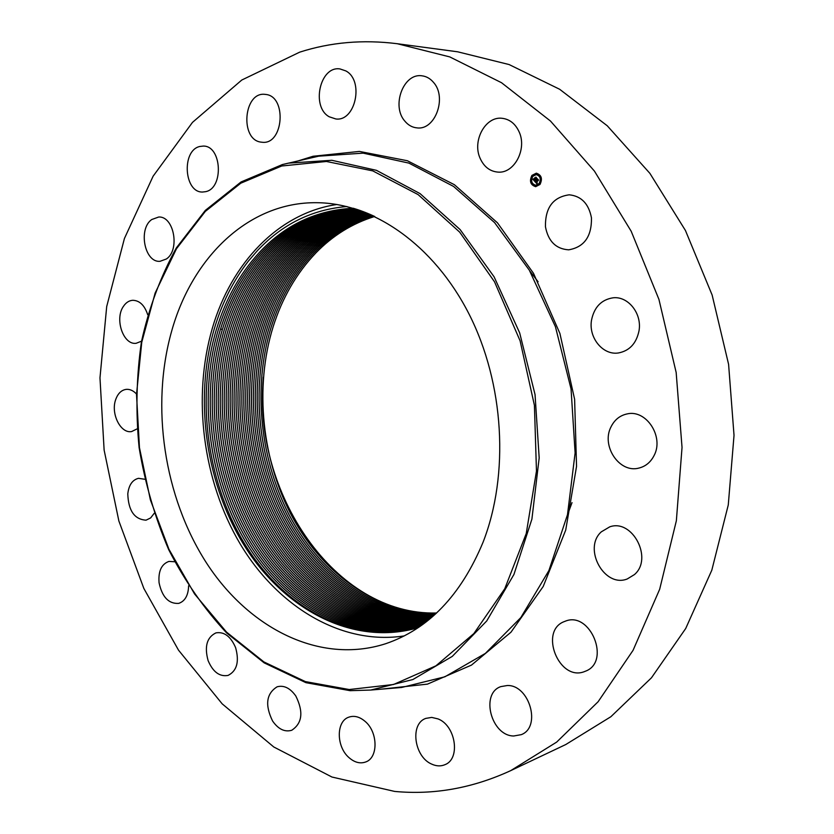 <?xml version="1.0" encoding="UTF-8"?>
<svg xmlns="http://www.w3.org/2000/svg" width="834" height="834" viewBox="0 0 834 834"><rect width="100%" height="100%" fill="white"/><g stroke="black" fill="none" stroke-linecap="round" stroke-linejoin="round"><path stroke-width="1.25" d="M404.25 635.904C341.127 645.631 277.42 606.391 240.056 543.716C202.818 480.686 192.07 397.495 212.42 327.971C231.237 263.471 278.139 213.139 336.936 204.476M346.934 206.53C312.031 209.48 282.121 224.242 257.226 250.836L248.365 261.125C233.155 280.797 221.771 303.472 214.202 329.149C193.457 400.633 206.113 486.399 246.489 549.012C286.917 611.28 354.731 646.194 418.084 627.731M263.388 377.177C252.202 492.456 335.216 615.753 436.589 613M171.668 331.088C150.412 406.283 164.017 496.897 206.384 562.804C248.772 628.346 319.818 664.854 385.579 643.744C428.405 629.222 460.879 595.434 483.001 542.381C509.532 474.567 504.289 383.432 469.021 314.001C433.67 244.55 373.027 203.058 316.753 202.704C248.668 201.828 192.227 257.237 171.668 331.088M545.457 226.796C545.123 207.739 553.036 197.074 569.215 194.812C581.35 196.063 588.762 203.746 591.462 217.862C591.775 236.502 584.175 247.156 568.673 249.825C555.986 248.991 548.251 241.318 545.457 226.796M394.659 791.424L331.942 777.027L273.781 746.983L222.167 703.833L178.518 650.166L143.844 588.439L118.876 521L104.125 450.079L99.976 377.854L106.7 306.547L124.422 238.493L153.122 176.193L192.477 122.389L241.777 80.033L299.698 52.156C330.566 42.232 363.082 39.417 397.276 43.722L449.766 56.91L501.536 82.722L550.482 121.045L594.423 171.085L631.202 231.279L658.933 299.385L676.166 372.506L682.035 447.41L676.364 520.718L659.673 589.263L633.069 650.311L598.124 701.728L556.685 742.083L510.7 770.637C472.576 788.172 433.899 795.104 394.659 791.424M397.276 43.722L457.657 51.802L509.094 64.552L559.635 89.259L607.267 125.788L649.884 173.347L685.433 230.476L712.132 295.027L728.593 364.333L734.024 435.348L728.27 504.966L711.809 570.206L685.715 628.492L651.469 677.792L610.863 716.729L565.754 744.543L510.7 770.637M154.207 513.317L150.662 517.914L146.065 520.166C134.462 519.457 128.363 510.679 127.79 493.843C128.843 485.023 132.418 479.852 138.507 478.32L144.73 479.258M611.061 426.779C614.585 419.752 619.933 415.468 627.095 413.925C646.287 409.181 664.354 436.901 653.992 455.718C650.624 462.203 645.683 466.31 639.167 468.01C619.558 473.733 600.855 445.898 611.061 426.779M137.151 428.864L131.584 431.564C120.565 433.753 110.578 413.56 115.665 399.674C117.823 393.565 121.305 390.124 126.132 389.374C129.697 389.04 133.054 390.479 136.182 393.669M601.324 531.831L609.769 526.838C632.443 518.633 653.345 558.592 634.434 574.584L627.231 578.973C604.264 588.189 582.664 548.334 601.324 531.831M141.561 341.179L136.14 343.295C123.224 345.203 114.321 318.765 123.557 306.182C126.049 302.523 129.103 300.563 132.742 300.292C139.591 300.48 144.574 305.275 147.691 314.668M564.608 621.466L565.16 621.257C590.295 610.478 611.301 661.946 585.343 671.245L584.728 671.495C559.051 682.222 538.514 630.567 564.608 621.466M166.362 258.999L159.992 261.313C144.626 262.804 137.975 228.996 151.736 219.53L158.648 217.038C173.952 215.86 180.248 250.012 166.362 258.999M507.343 685.506C529.486 684.797 541.579 727.112 521.281 734.65L513.734 735.995C491.184 735.901 480.165 693.481 500.817 686.622L507.343 685.506M205.602 191.674L202.641 192.028C184.085 192.873 181.322 150.558 199.733 146.492L203.329 146.075C221.886 145.689 223.95 188.348 205.602 191.674M437.996 718.898C455.739 725.497 460.806 758.898 444.939 764.684C440.863 766.415 436.526 766.258 431.929 764.215C414.102 757.053 409.65 723.756 425.82 718.387L431.72 717.407L437.996 718.898M261 142.124C239.702 139.758 243.591 91.5 265.014 94.367L265.692 94.44C287.094 96.233 283.591 144.751 262.408 142.28L261 142.124M365.083 721.368C377.979 731.991 378.417 757.585 365.845 761.922C360.246 763.965 354.638 762.537 348.998 757.626C336.154 746.701 336.019 721.191 348.862 717.146C354.221 715.332 359.621 716.74 365.083 721.368M329.242 116.791C310.884 106.919 319.933 65.605 339.991 68.941L345.797 70.9C364.333 80.429 355.524 121.827 335.821 118.96L329.242 116.791M295.809 695.994C303.659 711.882 302.294 723.318 291.692 730.292C284.655 732.273 278.285 729.177 272.582 721.003C264.785 704.98 266.307 693.575 277.149 686.789C283.956 685.016 290.18 688.081 295.809 695.994M404.855 121.139C391.156 105.981 403.447 72.746 421.983 75.821C426.403 76.363 430.219 78.532 433.451 82.316C447.295 97.328 435.202 130.406 417.136 127.894C412.361 127.487 408.264 125.236 404.855 121.139M235.626 647.695C239.452 661.675 236.929 670.911 228.068 675.415C219.592 676.927 212.931 671.975 208.093 660.57C204.267 646.496 206.895 637.259 215.975 632.87C224.252 631.526 230.799 636.478 235.626 647.695M480.082 158.22C472.086 140.842 485.378 116.166 502.016 118.282C509.71 119.199 515.433 123.766 519.186 132.001C527.203 149.307 514.203 173.587 498.106 172.117C489.965 171.46 483.949 166.831 480.082 158.22M188.62 585.812C188.317 595.372 185.012 601.22 178.726 603.378C168.739 604.004 162.182 597.144 159.075 582.778C158.168 571.227 161.462 564.097 168.958 561.407L174.681 561.751M591.504 320.235C594.183 307.089 601.408 299.604 613.178 297.79C628.242 296.06 642.159 313.647 639.011 330.837C636.363 343.452 629.514 350.822 618.453 352.959C602.899 355.493 588.429 337.687 591.504 320.235M259.207 252.619C285.04 224.899 316.399 210.116 353.293 208.25C316.409 210.116 285.061 224.909 259.238 252.619C239.671 273.906 225.357 299.677 216.256 329.92C195.281 400.424 207.645 486.43 247.813 548.866C287.407 610.248 355.034 645.881 418.459 627.481C355.023 645.902 287.386 610.259 247.792 548.887C207.624 486.451 195.25 400.435 216.256 329.92C225.378 299.667 239.692 273.896 259.238 252.619M418.877 627.199C355.607 644.765 288.554 608.893 249.314 547.688C209.522 485.419 197.366 399.934 218.289 329.805C197.397 399.924 209.553 485.398 249.335 547.677C288.574 608.872 355.618 644.745 418.887 627.199M218.289 329.805C227.38 299.604 241.693 273.875 261.23 252.639C241.735 273.886 227.421 299.614 218.32 329.805M353.814 208.406C317.546 210.627 286.688 225.368 261.25 252.639C286.667 225.368 317.535 210.616 353.804 208.406M419.335 626.887C356.233 643.629 289.742 607.538 250.857 546.51C211.429 484.408 199.472 399.434 220.322 329.691C199.503 399.434 211.461 484.398 250.878 546.499C289.763 607.517 356.243 643.619 419.346 626.876M354.367 208.573C318.692 211.127 288.335 225.826 263.273 252.66C244.06 273.375 229.757 299.052 220.353 329.691C229.423 299.552 243.726 273.875 263.242 252.66C288.314 225.816 318.682 211.117 354.356 208.573M222.376 329.576C201.599 398.944 213.358 483.407 252.421 545.342C290.962 606.193 356.91 642.493 419.836 626.543C356.9 642.514 290.951 606.203 252.4 545.353C213.337 483.418 201.578 398.954 222.344 329.576C231.487 299.489 245.78 273.865 265.275 252.671C245.707 273.938 231.404 299.573 222.344 329.576L220.583 328.909M354.95 208.75C319.87 211.617 289.971 226.264 265.275 252.671C289.951 226.254 319.849 211.617 354.94 208.75M420.336 626.188C357.588 641.388 292.171 604.89 253.953 544.216C215.235 482.448 203.673 398.475 224.367 329.461C233.478 299.427 247.771 273.844 267.255 252.692C291.598 226.681 321.038 212.097 355.555 208.938C321.048 212.107 291.629 226.692 267.276 252.692C247.792 273.833 233.499 299.427 224.388 329.461C203.694 398.464 215.266 482.438 253.974 544.206C292.181 604.879 357.598 641.377 420.346 626.188M420.878 625.813C358.307 640.283 293.401 603.597 255.517 543.101C217.132 481.489 205.758 398.006 226.379 329.347C205.79 397.995 217.163 481.479 255.538 543.08C293.422 603.576 358.307 640.262 420.889 625.802M356.191 209.136C322.237 212.576 293.255 227.109 269.246 252.712C249.773 273.813 235.48 299.364 226.379 329.347C235.511 299.364 249.804 273.823 269.278 252.712C293.276 227.109 322.247 212.587 356.201 209.146M228.38 329.232C207.833 397.537 219.029 480.551 257.08 541.985C294.652 602.315 359.037 639.167 421.431 625.417C359.047 639.157 294.663 602.294 257.101 541.975C219.061 480.54 207.864 397.537 228.412 329.232C237.513 299.291 251.795 273.802 271.269 252.733C251.785 273.802 237.492 299.302 228.38 329.232M356.869 209.355C323.456 213.056 294.934 227.515 271.269 252.733C294.902 227.515 323.446 213.056 356.858 209.355M422.004 625C359.798 638.062 295.903 601.043 258.644 540.901C220.927 479.623 209.907 397.078 230.382 329.117C209.939 397.078 220.958 479.613 258.665 540.88C295.924 601.033 359.808 638.052 422.014 625M273.229 252.754C296.56 227.922 324.666 213.525 357.536 209.574C324.676 213.535 296.581 227.922 273.26 252.754C253.765 273.781 239.483 299.239 230.382 329.117C239.514 299.229 253.797 273.781 273.26 252.754M422.609 624.572C360.58 636.947 297.185 599.771 260.239 539.796C222.845 478.695 212.003 396.619 232.405 329.003C241.516 299.177 255.788 273.771 275.241 252.775C298.218 228.318 325.886 213.994 358.234 209.803C325.906 213.994 298.238 228.318 275.241 252.775C255.757 273.761 241.485 299.166 232.384 329.003C211.982 396.63 222.824 478.706 260.218 539.817C297.165 599.792 360.569 636.957 422.598 624.583M423.192 624.134C361.362 635.862 298.436 598.541 261.793 538.743C224.711 477.799 214.036 396.171 234.375 328.888C243.476 299.114 257.748 273.75 277.19 252.796C299.875 228.704 327.126 214.453 358.943 210.043C327.137 214.463 299.896 228.714 277.211 252.796C257.8 273.761 243.528 299.125 234.396 328.888C214.067 396.171 224.732 477.788 261.813 538.722C298.457 598.531 361.372 635.842 423.203 624.134M236.356 328.773C216.1 395.733 226.598 476.902 263.367 537.68C299.719 597.311 362.164 634.757 423.808 623.686C362.175 634.747 299.74 597.3 263.388 537.659C226.619 476.892 216.121 395.723 236.387 328.773C245.498 299.052 259.77 273.74 279.182 252.817C259.749 273.75 245.488 299.062 236.356 328.773M359.673 210.293C328.367 214.911 301.522 229.089 279.161 252.817C301.554 229.089 328.377 214.922 359.683 210.293M238.347 328.659C218.143 395.285 228.485 476.016 264.941 536.627C301.001 596.091 362.978 633.663 424.433 623.217C362.988 633.652 301.022 596.07 264.962 536.606C228.506 476.006 218.174 395.285 238.368 328.659C247.479 298.989 261.74 273.719 281.152 252.838C303.201 229.475 329.628 215.38 360.413 210.554C329.607 215.37 303.18 229.465 281.121 252.838C261.709 273.719 247.458 298.989 238.347 328.659M361.164 210.825C330.879 215.829 304.858 229.84 283.112 252.858C263.711 273.698 249.46 298.926 240.348 328.544C220.218 394.847 230.392 475.13 266.546 535.564C302.315 594.861 363.822 632.558 425.069 622.737C363.812 632.568 302.294 594.871 266.526 535.574C230.361 475.14 220.186 394.847 240.317 328.544C249.429 298.926 263.68 273.698 283.08 252.858C304.837 229.84 330.858 215.829 361.153 210.814M242.319 328.44C222.261 394.409 232.269 474.265 268.121 534.531C303.607 593.652 364.656 631.463 425.705 622.247C364.646 631.474 303.586 593.672 268.1 534.542C232.238 474.275 222.23 394.419 242.287 328.44C251.399 298.864 265.65 273.677 285.04 252.879C306.485 230.205 332.109 216.277 361.914 211.096C332.13 216.287 306.505 230.215 285.061 252.879C265.65 273.656 251.399 298.843 242.319 328.44M244.279 328.325C224.294 393.982 234.135 473.399 269.695 533.499C304.9 592.453 365.501 630.368 426.341 621.757C365.49 630.379 304.89 592.474 269.684 533.51C234.114 473.41 224.263 393.982 244.258 328.325C253.39 298.801 267.631 273.656 287.011 252.89C308.153 230.58 333.381 216.736 362.686 211.377C333.36 216.736 308.132 230.57 286.99 252.89C267.578 273.635 253.338 298.781 244.258 328.325M426.987 621.257C366.334 629.284 306.193 591.285 271.258 532.488C235.991 472.555 226.285 393.554 246.218 328.21C255.319 298.739 269.559 273.646 288.929 252.91C309.779 230.935 334.622 217.184 363.447 211.659C334.642 217.184 309.8 230.935 288.96 252.91C269.57 273.625 255.329 298.728 246.238 328.21C226.316 393.554 236.012 472.544 271.279 532.478C306.203 591.264 366.355 629.274 426.987 621.247M427.633 620.736C367.2 628.19 307.496 590.107 272.833 531.466C237.857 471.7 228.308 393.127 248.167 328.096C257.258 298.666 271.488 273.615 290.868 252.931C311.426 231.289 335.883 217.632 364.229 211.961C335.893 217.643 311.447 231.299 290.899 252.931C271.54 273.625 257.299 298.676 248.198 328.096C228.339 393.127 237.878 471.69 272.854 531.456C307.517 590.086 367.21 628.179 427.644 620.725M428.29 620.215C368.065 627.095 308.799 588.929 274.417 530.455C239.723 470.856 230.33 392.71 250.127 327.991C230.351 392.699 239.744 470.845 274.438 530.445C308.82 588.919 368.075 627.085 428.301 620.204M292.797 252.952C273.458 273.604 259.228 298.624 250.127 327.991C259.259 298.624 273.479 273.615 292.828 252.952C313.094 231.643 337.155 218.081 365.021 212.263C337.134 218.081 313.063 231.643 292.797 252.952M252.066 327.877C232.342 392.293 241.579 470.022 275.991 529.454C310.112 587.761 368.93 626.011 428.947 619.672C368.941 625.99 310.133 587.741 276.012 529.444C241.599 470.011 232.363 392.282 252.097 327.877C261.178 298.562 275.397 273.594 294.725 252.973C314.71 231.988 338.396 218.529 365.803 212.576C338.416 218.529 314.731 231.998 294.756 252.973C275.408 273.583 261.188 298.551 252.097 327.877M254.005 327.762C234.344 391.876 243.434 469.188 277.566 528.454C311.426 586.604 369.806 624.916 429.614 619.13C369.816 624.906 311.436 586.583 277.586 528.443C243.465 469.177 234.375 391.865 254.036 327.762C263.158 298.509 277.368 273.583 296.675 252.994C316.367 232.342 339.678 218.977 366.616 212.899C339.657 218.967 316.347 232.342 296.654 252.994C277.315 273.562 263.106 298.489 254.005 327.762M255.944 327.658C236.345 391.459 245.29 468.364 279.14 527.463C312.74 585.447 370.682 623.822 430.271 618.588C370.703 623.811 312.75 585.426 279.161 527.442C245.311 468.354 236.376 391.448 255.975 327.658C265.066 298.426 279.275 273.552 298.593 253.015C279.244 273.552 265.035 298.426 255.944 327.658M367.408 213.223C340.939 219.425 318.004 232.686 298.593 253.015C317.983 232.686 340.918 219.415 367.398 213.212M430.949 618.015C371.578 622.717 314.064 584.28 280.735 526.452C247.166 467.53 238.368 391.042 257.904 327.543C267.005 298.374 281.204 273.542 300.511 253.025C319.631 233.03 342.201 219.863 368.211 213.556C342.18 219.863 319.61 233.02 300.48 253.025C281.173 273.531 266.974 298.363 257.873 327.543C238.336 391.042 247.135 467.54 280.714 526.473C314.043 584.29 371.568 622.727 430.938 618.025M369.014 213.89C343.441 220.301 321.236 233.364 302.388 253.046C283.101 273.521 268.902 298.322 259.801 327.439C240.328 390.635 248.98 466.727 282.288 525.483C315.356 583.143 372.454 621.643 431.605 617.462C372.464 621.622 315.377 583.133 282.309 525.472C249.012 466.717 240.359 390.625 259.822 327.428C268.944 298.332 283.143 273.531 302.419 253.046C321.257 233.364 343.462 220.312 369.024 213.89M261.72 327.324C242.319 390.229 250.825 465.914 283.862 524.503C316.67 582.007 373.351 620.548 432.273 616.889C373.361 620.538 316.691 581.986 283.883 524.492C250.857 465.904 242.34 390.218 261.751 327.324C270.852 298.259 285.04 273.51 304.316 253.067C285.03 273.521 270.841 298.27 261.72 327.324M369.816 214.234C344.703 220.749 322.862 233.697 304.295 253.067C322.883 233.697 344.723 220.76 369.837 214.234M370.63 214.588C345.964 221.187 324.478 234.031 306.193 253.088C286.927 273.489 272.739 298.197 263.638 327.22C244.299 389.822 252.671 465.101 285.426 523.523C317.983 580.871 374.237 619.464 432.94 616.305M370.64 214.588C345.974 221.198 324.499 234.031 306.214 253.088C286.979 273.437 272.791 298.145 263.659 327.209C244.32 389.812 252.692 465.091 285.447 523.512C318.004 580.85 374.257 619.443 432.95 616.295M265.546 327.105C246.27 389.415 254.506 464.298 286.99 522.553C319.297 579.734 375.144 618.369 433.607 615.721C375.154 618.359 319.318 579.713 287.011 522.532C254.526 464.288 246.301 389.415 265.577 327.105C274.688 298.03 288.866 273.364 308.111 253.109C326.115 234.364 347.236 221.646 371.464 214.953C347.215 221.635 326.094 234.354 308.08 253.109C288.825 273.469 274.647 298.134 265.546 327.105M434.285 615.117C376.051 617.264 320.621 578.587 288.574 521.563C256.361 463.495 248.261 389.009 267.485 327.001C276.586 298.082 290.764 273.458 309.998 253.129C327.731 234.688 348.487 222.084 372.277 215.318C348.476 222.084 327.71 234.688 309.977 253.129C290.847 273.281 276.679 297.905 267.453 327.001C248.24 389.019 256.33 463.506 288.554 521.584C320.61 578.598 376.04 617.285 434.274 615.127M269.361 326.886C250.2 388.613 258.165 462.703 290.117 520.614C321.914 577.472 376.947 616.19 434.941 614.522C376.958 616.18 321.934 577.462 290.138 520.604C258.186 462.693 250.231 388.613 269.382 326.886C278.462 298.03 292.63 273.448 311.853 253.14C292.64 273.427 278.473 298.009 269.382 326.886M373.079 215.683C349.727 222.522 329.315 235.011 311.853 253.14C329.347 235.011 349.748 222.532 373.09 215.683M271.248 326.782C252.16 388.217 259.989 461.911 291.681 519.655C323.227 576.346 377.844 615.106 435.609 613.918C377.854 615.085 323.238 576.325 291.702 519.634C260.01 461.9 252.191 388.206 271.279 326.782C280.38 297.957 294.538 273.416 313.761 253.161C294.496 273.406 280.339 297.947 271.248 326.782M373.903 216.058C350.978 222.97 330.921 235.334 313.73 253.161C330.952 235.334 350.999 222.97 373.913 216.069M273.145 326.667C254.12 387.82 261.803 461.129 293.234 518.696C324.53 575.22 378.751 614.012 436.276 613.303C378.772 614.001 324.551 575.21 293.255 518.675C261.824 461.119 254.151 387.81 273.166 326.667C282.257 297.884 296.404 273.396 315.627 253.182C296.393 273.406 282.246 297.905 273.145 326.667M529.798 271.008L538.097 281.756M572.02 502.631L567.36 515.256M374.727 216.444C352.229 223.408 332.526 235.657 315.606 253.182C332.547 235.657 352.25 223.418 374.737 216.454M531.915 175.411L536.304 173.18C541.485 174.931 542.715 178.695 539.994 184.46L535.668 186.67C530.455 184.96 529.204 181.207 531.915 175.411M532.77 176.37L536.22 174.608C540.307 175.984 541.276 178.956 539.129 183.49L535.72 185.242C531.612 183.897 530.632 180.936 532.77 176.37M534.823 181.405L535.553 181.051L535.814 182.208L537.649 179.383L538.451 180.29L536.325 182.448L537.148 182.636L536.199 182.615L537.19 182.802L536.919 183.772L534.782 181.426L535.511 181.228M535.532 181.405L535.824 181.895L537.576 178.966L538.472 179.977L537.628 179.133L535.835 182.02L535.522 181.374M532.79 179.195L533.593 178.862L534.177 180.405L534.969 179.373L534.156 180.165L533.593 179.112L534.156 180.05L534.688 178.049L535.105 179.195L535.949 177.548L536.825 178.518L534.625 181.249L532.79 179.195L533.406 178.966M534.636 177.798L533.927 178.83L534.636 177.798M535.094 178.841L535.876 177.079L536.898 178.33L535.928 177.246L535.094 178.945L534.74 178.434L535.178 178.841M532.248 184.126L532.728 184.679L532.248 184.126M532.092 175.62L532.582 176.172L532.092 175.62M530.716 179.967L531.195 180.509L530.716 179.967M539.171 175.161L539.661 175.713L539.171 175.161M535.595 173.628L536.085 174.17L535.595 173.628M539.806 184.251L539.317 183.699L539.806 184.251M536.293 186.232L535.803 185.68L536.293 186.232M541.203 179.894L540.713 179.341L541.203 179.894M535.105 179.195L536.179 177.809M534.229 178.935L534.698 178.34M534.177 180.405L534.855 179.258M534.615 180.988L533.02 179.206M536.96 183.584L535.053 181.416M535.814 182.208L537.888 179.654M536.418 173.18L532.134 175.421C529.434 181.134 530.653 184.887 535.782 186.67M535.835 185.242L539.358 183.501C541.506 178.956 540.536 175.995 536.45 174.619L536.335 174.619M532.582 184.794L532.613 184.022M532.436 176.287L532.467 175.515M531.049 180.624L531.081 179.863M539.504 175.828L539.546 175.057M535.939 174.296L535.97 173.514M539.661 184.366L539.692 183.595M536.147 186.336L536.179 185.565M541.058 180.008L541.089 179.237M314.095 157.24L318.734 156.167L363.165 153.143L408.9 163.11L453.571 186.43L494.583 222.605L529.329 270.195L555.434 326.73L571.05 388.915L575.116 452.893L567.485 514.693L548.887 570.602L520.843 617.567L485.398 653.387L444.876 676.801L401.644 687.466L370.713 690.052L350.197 690.677M298.207 160.889L313.073 156.26L359.391 151.423L407.399 160.743L454.405 184.71L497.439 222.803L533.51 273.344L559.906 333.454L574.616 399.277L576.544 466.342L565.713 530.111L543.215 586.479L510.981 632.193L471.491 665.094L427.456 684.13L380.648 689.218M282.361 164.569L288.491 163.13L331.828 160.295L376.447 170.334L420.055 193.603L460.128 229.579L494.103 276.825L519.676 332.902L535.042 394.534L539.181 457.918L531.904 519.113L513.942 574.459L486.743 620.944L452.299 656.379L412.851 679.543L370.713 690.052L350.103 690.677L305.89 682.66L264.18 662.874L226.608 632.912C203.976 608.57 184.679 580.818 168.697 549.658C154.853 517.122 144.991 483.126 139.122 447.649C135.619 411.902 136.39 376.655 141.426 341.898C148.9 307.996 160.535 276.669 176.339 247.906L205.331 210.387L241.068 181.948L282.34 164.579L315.617 156.865M281.725 165.997L326.428 161.483L372.756 170.876L418.126 194.603L459.67 232.133L494.52 281.809L520.093 340.804L534.417 405.334L536.471 471.054L526.244 533.531L504.758 588.762L473.858 633.569L435.921 665.824L393.523 684.505L349.227 689.53L305.359 681.597L263.93 661.946L226.567 632.151L194.572 593.975L168.927 549.252L150.381 499.858L139.455 447.639L136.515 394.492L141.749 342.305L155.134 293.047L176.474 248.74L205.3 211.429L240.786 183.199L281.725 165.997M315.596 156.875L314.116 157.23"/></g></svg>
